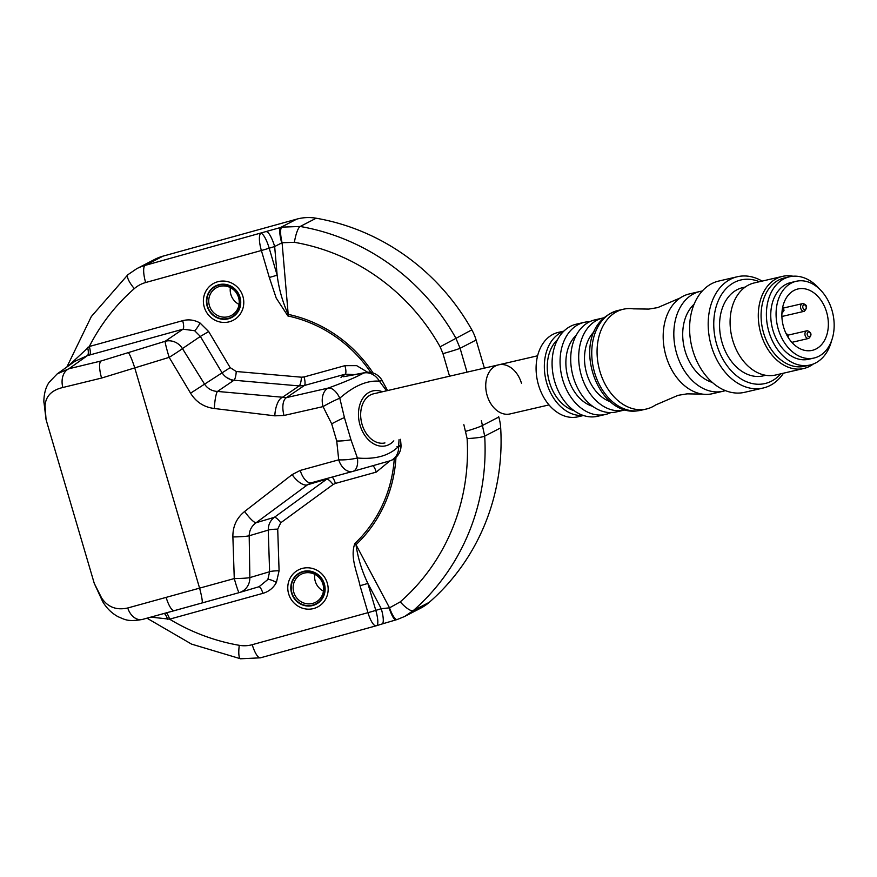 <?xml version="1.0" encoding="UTF-8"?>
<svg xmlns="http://www.w3.org/2000/svg" width="877" height="877" viewBox="0 0 877 877"><rect width="100%" height="100%" fill="white"/><g stroke="black" fill="none" stroke-linecap="round" stroke-linejoin="round"><path stroke-width="1.32" d="M315.249 581.21A15.753 15.106 62.7 0 1 314.755 574.325A15.753 15.106 62.7 0 0 315.249 581.21A15.753 15.106 62.7 0 0 323.449 591.131A15.753 15.106 62.7 0 1 315.249 581.21M322.955 584.235A15.753 15.106 -117.3 0 0 301.129 574.282A15.753 15.106 -117.3 0 0 293.784 592.304A15.753 15.106 -117.3 0 0 315.599 602.269A15.753 15.106 -117.3 0 0 322.955 584.235A15.753 15.106 -117.3 0 0 301.129 574.282A15.753 15.106 -117.3 0 0 293.784 592.304A15.753 15.106 -117.3 0 0 315.599 602.269A15.753 15.106 -117.3 0 0 322.955 584.235M291.931 592.918A17.332 16.619 62.7 0 1 303.08 571.881A17.332 16.619 62.7 0 1 324.019 584.038A17.332 16.619 62.7 0 1 312.859 605.075A17.332 16.619 62.7 0 1 291.931 592.918A17.332 16.619 62.7 0 1 303.08 571.881A17.332 16.619 62.7 0 1 324.019 584.038A17.332 16.619 62.7 0 1 312.859 605.075A17.332 16.619 62.7 0 1 291.931 592.918M288.643 593.828A20.873 20.018 -117.3 0 0 313.856 608.474A20.873 20.018 -117.3 0 0 327.296 583.128A20.873 20.018 -117.3 0 0 302.083 568.482A20.873 20.018 -117.3 0 0 288.643 593.828A20.873 20.018 -117.3 0 0 313.856 608.474A20.873 20.018 -117.3 0 0 327.296 583.128A20.873 20.018 -117.3 0 0 302.083 568.482A20.873 20.018 -117.3 0 0 288.643 593.828M230.859 294.486A15.753 15.106 62.7 0 1 230.366 287.601A15.753 15.106 62.7 0 0 230.859 294.486A15.753 15.106 62.7 0 0 239.059 304.407A15.753 15.106 62.7 0 1 230.859 294.486M238.566 297.511A15.753 15.106 -117.3 0 0 216.74 287.557A15.753 15.106 -117.3 0 0 209.395 305.591A15.753 15.106 -117.3 0 0 231.221 315.545A15.753 15.106 -117.3 0 0 238.566 297.511A15.753 15.106 -117.3 0 0 216.74 287.557A15.753 15.106 -117.3 0 0 209.395 305.591A15.753 15.106 -117.3 0 0 231.221 315.545A15.753 15.106 -117.3 0 0 238.566 297.511M207.542 306.194A17.332 16.619 62.7 0 1 218.702 285.157A17.332 16.619 62.7 0 1 239.629 297.314A17.332 16.619 62.7 0 1 228.469 318.351A17.332 16.619 62.7 0 1 207.542 306.194A17.332 16.619 62.7 0 1 218.702 285.157A17.332 16.619 62.7 0 1 239.629 297.314A17.332 16.619 62.7 0 1 228.469 318.351A17.332 16.619 62.7 0 1 207.542 306.194M204.253 307.103A20.873 20.018 -117.3 0 0 229.467 321.749A20.873 20.018 -117.3 0 0 242.907 296.404A20.873 20.018 -117.3 0 0 217.693 281.758A20.873 20.018 -117.3 0 0 204.253 307.103A20.873 20.018 -117.3 0 0 229.467 321.749A20.873 20.018 -117.3 0 0 242.907 296.404A20.873 20.018 -117.3 0 0 217.693 281.758A20.873 20.018 -117.3 0 0 204.253 307.103M127.746 607.98L234.269 578.568A15.753 1.096 -0.8 0 0 249.857 577.603A15.753 14.887 73.5 0 1 239.388 592.556L239.388 592.556A15.753 14.887 73.5 0 1 239.136 592.633A15.753 0.91 74.5 0 0 239.136 592.633L174.38 610.655A15.753 4.385 74.5 0 0 174.38 610.655L142.688 619.359A15.753 11.357 74.8 0 1 142.6 619.392L142.6 619.392A15.753 11.357 74.8 0 1 127.746 607.98C116.488 610.491 107.783 607.158 101.633 598.004A15.753 10.645 148.9 0 0 102.697 601.622L102.697 601.622C106.545 608.167 111.686 613.209 118.121 616.739C124.775 619.392 127.494 622.122 142.6 619.392L201.984 602.992A15.753 1.688 74.4 0 1 201.973 602.992L239.125 592.633A15.753 15.753 0 0 0 239.388 592.556L259.066 586.713L267.858 579.511L269.612 571.727L268.252 530.114C268.252 524.753 270.28 520.5 274.348 517.331L328.097 478.173M101.633 598.004L94.267 583.391L46.053 419.579L45.045 405.755C45.703 396.218 51.633 390.133 62.848 387.502L101.589 378.053L169.162 357.356A15.753 0.603 -32 0 0 182.449 348.586A15.753 14.788 -124.2 0 0 165.15 341.285L100.921 361.028A15.753 4.385 74.5 0 0 101.589 378.053M94.267 583.391L102.697 601.622M239.125 592.633A15.753 0.91 74.5 0 1 234.269 578.568L232.887 536.943C232.701 526.474 236.626 517.989 244.628 511.488L292.129 474.61L300.208 470.434A15.753 7.674 74.6 0 0 311.532 482.723L352.806 471.409A15.753 10.557 -105.3 0 1 352.806 471.409A15.753 10.557 -105.3 0 1 351.282 471.651A15.753 10.557 -105.3 0 1 340.101 463.264A15.753 10.557 -105.3 0 1 338.719 459.822L336.724 440.978L331.692 423.865L323.054 406.61A15.753 10.513 -101.7 0 1 322.352 402.927A15.753 10.513 -101.7 0 1 328.349 388.04C344.464 382.164 356.215 377.165 363.615 373.054A15.753 11.324 -100.9 0 1 365.281 372.539A15.753 11.324 -100.9 0 1 365.687 372.473M386.56 390.802L379.412 381.188C367.123 380.201 353.913 385.869 339.794 398.191A15.753 1.535 153.8 0 0 328.59 403.508A15.753 1.535 153.8 0 0 323.054 406.61L284.027 415.468A15.753 7.652 -103.8 0 1 286.527 397.599L217.463 391.438C211.96 391.12 207.674 388.708 204.582 384.203L182.449 348.586L200.362 336.428L221.859 372.484C224.775 377.022 228.82 379.598 233.995 380.223L299.21 385.924L304.396 385.474L345.242 374.172L354.461 374.622M344.42 417.573A15.753 1.337 155 0 0 331.692 423.865L336.724 440.978A15.753 3.069 172.3 0 0 350.964 439.772L344.42 417.573L339.794 398.191A15.753 8.145 -110.9 0 0 328.349 388.04L286.527 397.599L304.396 385.474A7.882 2.192 -105.5 0 0 304.056 376.967L301.447 377.198A7.882 1.907 -85 0 1 299.21 385.924L281.868 397.687A15.753 6.282 -82.7 0 0 274.83 415.83L284.027 415.468M382.438 391.756A28.196 20.314 76.9 0 0 362.903 398.169A28.196 20.314 76.9 0 0 360.041 425.17A28.196 20.314 76.9 0 0 393.817 440.879M350.964 439.772L357.399 457.991A15.753 3.256 173.5 0 1 345.154 459.789A15.753 3.256 173.5 0 1 338.719 459.822L300.208 470.434M521.486 383.315A25.214 18.165 76.9 0 0 498.618 364.832A25.214 18.165 76.9 0 0 487.141 395.461A25.214 18.165 76.9 0 0 510.008 413.944L549.002 404.911M498.618 364.832L373.558 393.817A25.214 18.165 76.9 0 0 362.08 424.457A25.214 18.165 76.9 0 0 384.948 442.929M230.169 367.627L208.682 331.572L200.362 336.428L194.639 330.717L182.986 329.182L165.15 341.285A15.753 0.932 -106.9 0 0 169.162 357.356L190.572 393.181C196.097 402.094 204.012 407.202 214.328 408.507A15.753 2.532 -86.1 0 1 217.463 391.438L233.995 380.223A7.882 1.907 -85 0 0 236.242 371.497L230.169 367.627L190.572 393.181M277.713 529.16L279.083 570.774A7.882 0.998 -1.9 0 0 269.612 571.727L249.857 577.603L249.189 535.77C249.342 530.311 251.644 525.959 256.106 522.736L274.348 517.331A7.882 2.214 53.8 0 1 280.761 522.769L277.713 529.16A7.882 0.998 -1.9 0 0 268.252 530.114L249.189 535.77A15.753 1.294 -1 0 1 232.887 536.943M232.438 380.673L227.669 377.954M260.655 657.739A15.753 4.385 -105.5 0 1 260.414 657.827L376.145 625.805A15.753 15.753 0 0 0 376.606 625.674A15.753 3.749 -107.2 0 1 376.386 625.707A15.753 4.385 -105.5 0 1 376.145 625.805A15.753 4.385 -105.5 0 1 367.967 612.672L360.03 585.704A15.753 0.888 -16.4 0 0 367.858 583.413C361.861 570.883 357.904 557.969 355.996 544.694L389.541 607.838L400.23 601.874A206.468 197.972 -117.3 0 0 467.112 438.555L463.845 424.643M360.03 585.704C357.103 572.1 349.835 556.994 354.867 543.488A15.753 4.308 46.6 0 0 355.996 544.694A134.74 129.193 62.7 0 0 395.965 457.355M343.598 376.715L363.615 373.054A15.753 13.067 -116.4 0 1 379.412 381.188A15.753 2.006 153.5 0 1 382.35 380.98L382.35 380.98A15.753 15.753 0 0 0 365.281 372.539L343.598 376.715M279.083 570.774L276.408 582.46C273.372 587.963 268.877 591.591 262.903 593.356L169.579 619.173L150.888 617.123M292.129 474.61A15.753 6.895 52.7 0 0 307.509 484.795L256.106 522.736A15.753 3.124 54.4 0 1 244.628 511.488M311.379 482.767L307.509 484.795L326.639 479.116A7.882 2.214 53.8 0 1 333.041 484.553L280.761 522.769M311.532 482.723L311.532 482.723A15.753 7.674 74.6 0 0 311.576 482.712L352.883 471.387A15.753 8.211 -105.8 0 0 352.938 471.377L352.938 471.377A15.753 8.211 -105.8 0 0 357.399 457.991C375.422 459.603 389.158 455.744 398.618 446.415L399.046 439.662M398.618 446.415L400.986 446.755A15.753 15.753 0 0 1 389.629 460.94A15.753 13.155 -106.1 0 1 389.487 460.973L352.883 471.387A15.753 15.753 0 0 0 352.938 471.377L389.629 460.94A15.753 13.155 -106.1 0 0 398.618 446.415A15.753 3.716 173.9 0 0 400.932 444.135L400.526 439.322M389.947 460.842L376.244 472.111L335.387 483.413A7.882 2.192 74.5 0 0 332.098 477.077M262.903 593.356A7.882 2.192 74.5 0 0 258.858 586.779M146.985 618.197L191.57 644.113L240.561 658.78A15.753 3.618 -80.2 0 1 239.278 645.319A204.823 196.393 -117.3 0 1 169.579 619.173A7.882 2.192 74.5 0 0 166.345 612.88M381.846 624.018A15.753 3.749 -107.2 0 0 382.065 623.986L376.606 625.674A15.753 3.749 -107.2 0 0 375.794 610.381L381.254 608.693L367.858 583.413L375.794 610.381A15.753 0.888 -16.4 0 1 367.967 612.672L252.236 644.694A15.753 4.385 -105.5 0 0 260.414 657.827L240.561 658.78M396.163 619.798A15.753 3.409 -105.7 0 1 395.976 619.875L382.065 623.986A15.753 3.749 -107.2 0 0 381.254 608.693L389.541 607.838A15.753 3.87 -107.2 0 0 397.16 619.535L404.604 616.487M400.23 601.874A15.753 4.352 -131.1 0 0 413.242 610.611L404.593 616.487L420.598 608.21A47.27 45.319 62.7 0 0 429.226 602.346A220.576 211.5 -117.3 0 0 500.679 427.866L484.696 436.132A220.576 211.5 62.7 0 1 413.242 610.611L429.226 602.346M481.363 420.587L484.696 436.132A15.753 1.875 176.6 0 1 467.112 438.555M498.651 416.575L498.783 417.035A47.27 45.319 62.7 0 1 500.679 427.866M397.336 619.458A15.753 3.87 -107.2 0 1 397.16 619.535L395.976 619.875A15.753 3.409 -105.7 0 1 389.114 607.893M62.848 387.502A15.753 11.313 -100.9 0 1 68.932 368.746L57.213 373.876L74.874 361.324L87.404 355.623L182.986 329.182A7.882 2.192 -105.5 0 0 182.657 320.675L89.322 346.503A7.882 2.192 -105.5 0 1 89.651 355.01M467.024 372.155L460.107 348.301L455.843 338.116A220.576 211.5 -117.3 0 0 300.186 226.474L281.868 227.132L145.176 265.38A47.27 45.319 -117.3 0 0 136.79 268.658L127.91 274.698A15.753 4.352 48.9 0 0 134.302 288.632A204.823 196.393 62.7 0 0 89.322 346.503L68.329 365.961M266.367 231.66A15.753 3.749 72.8 0 1 274.665 246.514L277.143 275.17L269.206 248.202A15.753 3.749 72.8 0 0 260.907 233.359A15.753 4.385 74.5 0 0 261.379 250.504L269.316 277.472A15.753 0.888 -16.4 0 0 277.143 275.17C278.897 288.971 282.58 302.028 288.204 314.372L282.087 242.743L294.409 242.315A206.468 197.972 62.7 0 1 440.111 346.81L442.973 353.65L449.539 376.211M269.316 277.472L276.233 298.114L287.908 315.972A15.753 3.519 -77.9 0 1 288.204 314.372A134.74 129.193 62.7 0 1 373.098 373.021M136.79 268.658L154.681 259.417A47.27 45.319 -117.3 0 1 163.067 256.128L145.176 265.38A15.753 4.385 74.5 0 0 145.648 282.526L261.379 250.504A15.753 0.888 -16.4 0 0 269.206 248.202L274.665 246.514L282.087 242.743A15.753 3.826 76 0 1 281.868 227.132M163.067 256.128L296.733 219.14L280.684 227.439A15.753 3.409 74.3 0 0 281.692 242.918M294.409 242.315A15.753 3.618 99.8 0 1 300.186 226.474L316.169 218.22A47.27 45.319 -117.3 0 0 296.733 219.14M442.973 353.65A15.753 0.57 163.9 0 0 460.107 348.301L476.112 340.024A47.27 45.319 -117.3 0 0 471.837 329.851L440.111 346.81M316.169 218.22A220.576 211.5 62.7 0 1 471.837 329.851M312.968 605.459A17.726 16.992 62.7 0 1 291.559 593.016A17.726 16.992 62.7 0 1 302.971 571.497A17.726 16.992 62.7 0 1 324.38 583.939A17.726 16.992 62.7 0 1 312.968 605.459M218.581 284.784A17.726 16.992 -117.3 0 0 207.18 306.292A17.726 16.992 -117.3 0 0 228.579 318.735A17.726 16.992 -117.3 0 0 239.991 297.215A17.726 16.992 -117.3 0 0 218.581 284.784M100.921 361.028L68.932 368.746L87.404 355.623A7.882 2.598 -105.1 0 0 87.568 347.402M45.045 405.755A15.753 11.84 -179.9 0 1 43.85 401.217C44.047 393.433 45.801 387.119 49.145 382.284L57.213 373.876M214.328 408.507L274.83 415.83M476.112 340.024L484.389 368.132M702.28 291.032A51.206 36.9 76.9 0 0 700.021 291.46L689.377 293.927A51.206 36.9 76.9 0 0 680.212 297.95A51.206 36.9 76.9 0 0 664.996 352.137A51.206 36.9 76.9 0 0 702.499 394.113A51.206 36.9 76.9 0 0 709.12 394.255A51.206 36.9 76.9 0 0 712.497 393.696L723.141 391.23A51.206 36.9 76.9 0 0 725.356 390.605M737.414 276.726L718.822 281.035A57.115 41.153 76.9 0 0 691.076 343.378A57.115 41.153 76.9 0 0 740.835 392.94A57.115 41.153 76.9 0 0 744.617 392.315L763.209 388.007A57.115 41.153 -103.1 0 1 759.427 388.632A57.115 41.153 -103.1 0 1 709.657 339.07A57.115 41.153 -103.1 0 1 737.414 276.726A57.115 41.153 -103.1 0 1 741.186 276.102A57.115 41.153 -103.1 0 1 762.135 281.1M759.394 281.736A53.179 38.314 76.9 0 0 744.474 279.368A53.179 38.314 76.9 0 0 714.689 335.562A53.179 38.314 76.9 0 0 761.466 384.126A53.179 38.314 76.9 0 0 780.738 373.832M819.655 289.158A45.297 32.635 76.9 0 0 792.567 276.277A45.297 32.635 76.9 0 0 789.574 276.77L784.246 277.998A45.297 32.635 76.9 0 0 762.245 327.439A45.297 32.635 76.9 0 0 801.71 366.75A45.297 32.635 76.9 0 0 804.702 366.257L810.03 365.018A45.297 32.635 76.9 0 0 831.593 340.649M813.396 363.966A47.27 34.06 -103.1 0 1 803.814 368.483A47.27 34.06 -103.1 0 1 800.701 368.998A47.27 34.06 -103.1 0 1 759.504 327.976A47.27 34.06 -103.1 0 1 782.47 276.387A47.27 34.06 -103.1 0 1 785.595 275.871A47.27 34.06 -103.1 0 1 793.049 276.233M782.47 276.387L754.264 282.931A47.27 34.06 76.9 0 0 731.308 334.521A47.27 34.06 76.9 0 0 772.494 375.531A47.27 34.06 76.9 0 0 775.619 375.016L803.814 368.483M563.889 331.1L558.265 332.405A43.324 31.221 76.9 0 0 537.206 379.697A43.324 31.221 76.9 0 0 574.961 417.299A43.324 31.221 76.9 0 0 577.833 416.827L583.457 415.523M563.615 331.374A43.324 31.221 76.9 0 0 545.878 379.752A43.324 31.221 76.9 0 0 583.095 415.391M557.586 339.618A39.388 28.382 76.9 0 0 548.64 379.116A39.388 28.382 76.9 0 0 574.04 410.644M589.706 321.706A47.27 34.06 76.9 0 0 587.36 321.826A47.27 34.06 76.9 0 0 584.246 322.341L576.255 324.194A47.27 34.06 76.9 0 0 553.299 375.784A47.27 34.06 76.9 0 0 594.485 416.794A47.27 34.06 76.9 0 0 597.61 416.279L605.59 414.426A47.27 34.06 76.9 0 0 610.776 412.607M584.246 322.341A47.27 34.06 76.9 0 0 561.28 373.931A47.27 34.06 76.9 0 0 602.466 414.942A47.27 34.06 76.9 0 0 605.59 414.426M576.211 335.31A39.388 28.382 76.9 0 0 567.266 374.797A39.388 28.382 76.9 0 0 592.666 406.325M604.034 317.781A47.27 34.06 76.9 0 0 602.872 318.022L594.88 319.875A47.27 34.06 76.9 0 0 571.925 371.464A47.27 34.06 76.9 0 0 613.111 412.475A47.27 34.06 76.9 0 0 616.235 411.96L624.216 410.118A47.27 34.06 76.9 0 0 625.367 409.822M602.872 318.022A47.27 34.06 76.9 0 0 579.905 369.612A47.27 34.06 76.9 0 0 621.091 410.633A47.27 34.06 76.9 0 0 624.216 410.118M594.189 331.605A39.388 28.382 76.9 0 0 585.891 370.478A39.388 28.382 76.9 0 0 610.447 401.732M680.212 297.95L657.717 307.608L648.739 309.088L633.26 308.836A51.206 36.9 76.9 0 0 626.649 308.693A51.206 36.9 76.9 0 0 623.262 309.252A51.206 36.9 76.9 0 0 598.388 365.139A51.206 36.9 76.9 0 0 643.005 409.57A51.206 36.9 76.9 0 0 646.393 409.022A51.206 36.9 76.9 0 0 655.547 404.988L678.053 395.341L687.031 393.861L702.499 394.113M700.021 291.46A51.206 36.9 76.9 0 0 675.137 347.347A51.206 36.9 76.9 0 0 719.754 391.789A51.206 36.9 76.9 0 0 723.141 391.23M694.135 304.187A43.324 31.221 76.9 0 0 684.235 347.676A43.324 31.221 76.9 0 0 712.256 382.383M745.231 287.042L742.742 287.623A45.297 32.635 76.9 0 0 720.73 337.064A45.297 32.635 76.9 0 0 760.206 376.365A45.297 32.635 76.9 0 0 763.198 375.871L765.698 375.301M789.574 276.77A45.297 32.635 76.9 0 0 767.561 326.211A45.297 32.635 76.9 0 0 807.037 365.512A45.297 32.635 76.9 0 0 810.03 365.018M796.228 281.287L790.901 282.526A39.388 28.382 76.9 0 0 771.771 325.51A39.388 28.382 76.9 0 0 806.095 359.691A39.388 28.382 76.9 0 0 808.693 359.263L814.009 358.035A39.388 28.382 76.9 0 0 833.15 315.04A39.388 28.382 76.9 0 0 798.826 280.859A39.388 28.382 76.9 0 0 796.228 281.287A39.388 28.382 76.9 0 0 777.088 324.282A39.388 28.382 76.9 0 0 811.411 358.463A39.388 28.382 76.9 0 0 814.009 358.035M810.151 350.701A31.506 22.703 76.9 0 0 812.234 350.362A31.506 22.703 76.9 0 0 827.548 315.961A31.506 22.703 76.9 0 0 800.087 288.621A31.506 22.703 76.9 0 0 798.004 288.961A31.506 22.703 76.9 0 0 782.69 323.361A31.506 22.703 76.9 0 0 810.151 350.701M783.479 373.196A57.115 41.153 -103.1 0 1 763.209 388.007M201.984 602.992A15.753 1.688 74.4 0 0 199.594 588.182L134.828 368.143A15.753 1.655 -107.9 0 0 128.338 352.806M208.682 331.572L200.055 323.021A7.882 1.239 -59.8 0 1 194.639 330.717M267.858 579.511A7.882 1.864 -152.1 0 1 276.408 582.46M166.181 597.533A15.753 4.385 74.5 0 0 174.359 610.666M367.693 372.265L356.665 365.643L344.913 365.665A7.882 2.192 -105.5 0 1 345.242 374.172L340.989 377.406M167.595 619.305A7.882 2.609 74.6 0 0 164.229 613.462M376.244 472.111A7.882 2.192 74.5 0 0 372.9 465.731M335.387 483.413L333.041 484.553M239.278 645.319A31.506 30.213 -117.3 0 0 252.236 644.694M465.83 431.287A15.753 1.195 163.3 0 0 482.778 425.312L498.783 417.035M301.447 377.198L236.242 371.497M200.055 323.021C194.475 319.897 188.676 319.118 182.657 320.675M134.302 288.632A31.506 30.213 62.7 0 1 145.648 282.526M354.867 543.488A133.096 127.614 -117.3 0 0 394.266 458.726M370.796 372.462A133.096 127.614 -117.3 0 0 287.908 315.972M344.913 365.665L304.056 376.967M396.93 446.755L398.629 446.81M782.021 311.784A2.368 1.699 76.9 0 0 782.196 311.773A2.368 1.699 76.9 0 0 783.545 310.096A2.368 1.699 76.9 0 0 782.624 307.564M804.121 304.867A2.368 1.699 76.9 0 0 802.795 307.367A2.368 1.699 76.9 0 0 804.878 309.515A2.368 1.699 76.9 0 0 806.204 307.027A2.368 1.699 76.9 0 0 804.121 304.867M783.61 307.991L802.904 303.541C807.278 304.856 807.761 307.432 804.319 311.28A3.936 2.839 -103.1 0 1 804.066 311.324A3.936 2.839 -103.1 0 1 800.635 307.904A3.936 2.839 -103.1 0 1 802.543 303.606A3.936 2.839 -103.1 0 1 802.806 303.563M791.843 342.348L808.726 338.434A3.936 2.839 -103.1 0 1 808.462 338.478A3.936 2.839 -103.1 0 1 805.031 335.058A3.936 2.839 -103.1 0 1 806.95 330.761A3.936 2.839 -103.1 0 1 807.213 330.717M808.528 332.021A2.368 1.699 76.9 0 0 807.202 334.521A2.368 1.699 76.9 0 0 809.274 336.68A2.368 1.699 76.9 0 0 810.6 334.181A2.368 1.699 76.9 0 0 808.528 332.021M641.065 410.25L637.206 410.885C593.389 417.123 566.169 326.211 617.945 310.48A51.206 36.9 76.9 0 0 593.071 366.378A51.206 36.9 76.9 0 0 637.689 410.809A51.206 36.9 76.9 0 0 641.065 410.25L646.393 409.022M787.963 337.075A2.368 1.699 76.9 0 0 786.45 334.367M127.91 274.698L91.318 316.564L66.871 367.003M46.053 419.579L43.85 401.217M382.35 380.98L387.601 390.561M400.986 446.755A15.753 15.753 0 0 0 400.932 444.135M788.017 335.146L807.3 330.695C811.653 332.493 812.124 335.069 808.726 338.434M373.558 393.817L537.623 355.788M617.945 310.48L623.262 309.252M804.319 311.28L781.911 316.476M782.788 306.807L784.06 310.294L781.922 313.451M788.423 337.831L787.864 334.85L785.847 333.096"/></g></svg>
